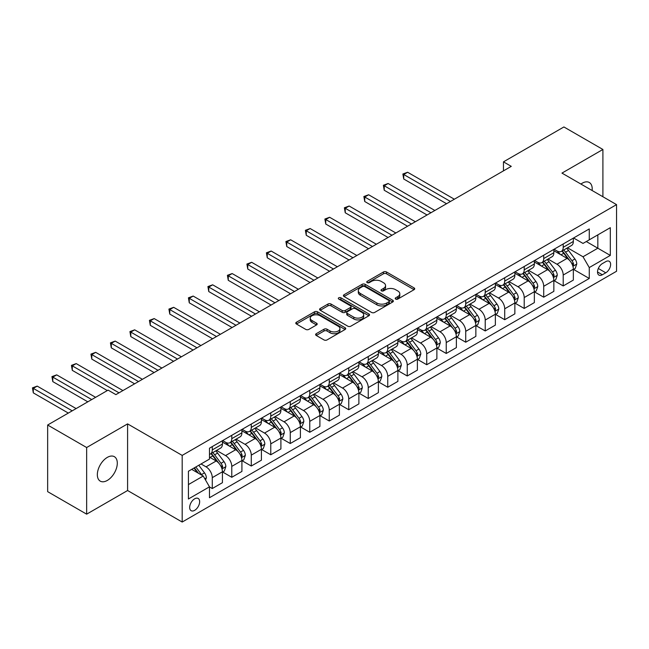 <?xml version="1.0" encoding="UTF-8"?>
<svg xmlns="http://www.w3.org/2000/svg" width="649" height="649" viewBox="0 0 649 649"><rect width="100%" height="100%" fill="white"/><g stroke="black" fill="none" stroke-linecap="round" stroke-linejoin="round"><path stroke-width="0.97" d="M395.663 299.067A1.517 0.876 0 0 0 397.805 299.067L414.078 289.673A2.166 1.249 0 0 0 414.711 288.789A2.166 1.249 0 0 0 414.078 287.905L386.52 271.996A2.166 1.249 0 0 0 383.454 271.996L367.188 281.39A1.517 0.876 0 0 0 366.75 282.007A1.517 0.876 0 0 0 367.188 282.623A1.517 0.876 0 0 0 369.33 282.623L371.439 281.406A6.928 3.999 0 0 1 381.239 281.406L383.535 282.737A6.928 3.999 0 0 1 385.563 285.56A6.928 3.999 0 0 1 383.535 288.391L381.425 289.608A1.517 0.876 0 0 0 380.987 290.225A1.517 0.876 0 0 0 381.425 290.841A1.517 0.876 0 0 0 383.567 290.841L385.676 289.632A6.928 3.999 0 0 1 395.476 289.632L397.772 290.955A6.928 3.999 0 0 1 399.8 293.786A6.928 3.999 0 0 1 397.772 296.609L395.663 297.826A1.517 0.876 0 0 0 395.225 298.443A1.517 0.876 0 0 0 395.663 299.067L395.663 297.826M107.312 480.438A14.116 8.153 120 0 0 116.536 468.002A14.116 8.153 120 0 0 114.37 456.685A14.116 8.153 120 0 0 107.312 457.391A14.116 8.153 120 0 0 98.096 469.827A14.116 8.153 120 0 0 100.254 481.136A14.116 8.153 120 0 0 107.312 480.438M592.131 190.53A14.116 8.153 120 0 0 589.292 182.491A14.116 8.153 120 0 0 582.234 183.196A14.116 8.153 120 0 0 580.92 184.056M194.659 510.333A7.058 4.072 120 0 0 199.267 504.119A7.058 4.072 120 0 0 198.188 498.456A7.058 4.072 120 0 0 194.659 498.813A7.058 4.072 120 0 0 190.043 505.027A7.058 4.072 120 0 0 191.131 510.682A7.058 4.072 120 0 0 194.659 510.333M316.25 333.691A2.166 1.249 0 0 0 315.617 334.576A2.166 1.249 0 0 0 316.25 335.46L323.981 339.922A2.166 1.249 0 0 0 327.039 339.922L345.106 329.489A2.166 1.249 0 0 0 345.739 328.605A2.166 1.249 0 0 0 345.106 327.721L317.548 311.812A2.166 1.249 0 0 0 314.489 311.812L296.423 322.245A2.166 1.249 0 0 0 295.79 323.129A2.166 1.249 0 0 0 296.423 324.013L305.76 329.4A2.166 1.249 0 0 0 308.827 329.4L316.558 324.938A2.166 1.249 0 0 0 317.191 324.054A2.166 1.249 0 0 0 316.558 323.17L311.926 320.501A5.792 3.342 0 0 1 310.23 318.132A5.792 3.342 0 0 1 313.8 315.049A5.792 3.342 0 0 1 320.111 315.771L338.259 326.244A5.792 3.342 0 0 1 339.954 328.605A5.792 3.342 0 0 1 336.377 331.696A5.792 3.342 0 0 1 330.065 330.974L327.039 329.23A2.166 1.249 0 0 0 323.981 329.23L316.25 333.691L316.25 335.46M127.593 423.886L86.65 447.526L47.653 425.014L47.653 491.65L86.65 514.162L127.593 490.522L182.182 522.039L182.182 455.403L127.593 423.886L127.593 490.522M602.905 196.744L602.905 149.473L561.961 173.105L616.55 204.622L182.182 455.403M602.905 149.473L563.908 126.961L503.47 161.852L503.47 170.857M47.653 425.014L108.091 390.122L115.895 394.624L511.274 166.355L503.47 161.852M371.593 312.437A2.166 1.249 0 0 0 374.651 312.437L392.718 302.004A2.166 1.249 0 0 0 393.351 301.12A2.166 1.249 0 0 0 392.718 300.236L365.16 284.327A2.166 1.249 0 0 0 362.101 284.327L344.035 294.76A2.166 1.249 0 0 0 343.402 295.636A2.166 1.249 0 0 0 344.035 296.52L371.593 312.437M339.362 299.392A1.517 0.876 0 0 1 340.895 299.603L340.895 297.802L368.916 313.978A2.166 1.249 0 0 1 369.549 314.862A2.166 1.249 0 0 1 368.916 315.747L350.849 326.179A2.166 1.249 0 0 1 347.783 326.179L320.225 310.271L320.225 308.502A2.166 1.249 0 0 0 319.592 309.386A2.166 1.249 0 0 0 320.225 310.271M320.225 308.502L327.956 304.04A2.166 1.249 0 0 1 331.022 304.04L342.201 310.49A2.166 1.249 0 0 0 345.26 310.49L350.387 307.529A2.166 1.249 0 0 0 351.02 306.644A2.166 1.249 0 0 0 350.387 305.76L338.754 299.043A1.517 0.876 0 0 1 338.307 298.426A1.517 0.876 0 0 1 339.249 297.615A1.517 0.876 0 0 1 340.895 297.802M605.785 261.628L602.353 263.608A6.839 3.951 120 0 0 597.891 269.635A6.839 3.951 120 0 0 598.938 275.111A6.839 3.951 120 0 0 602.353 274.77L605.785 272.791A6.839 3.951 120 0 0 610.255 266.763A6.839 3.951 120 0 0 609.208 261.287A6.839 3.951 120 0 0 605.785 261.628M182.182 522.039L616.55 271.258L616.55 204.622M573.578 237.988L583.013 243.432L589.26 239.83L589.26 228.935L209.473 448.199L209.473 459.094L188.421 471.255L188.421 498.992L209.473 486.831L209.473 497.726L589.26 278.462L589.26 267.566L583.013 256.761L567.51 247.804M589.26 239.83L610.311 227.677L610.311 255.414L589.26 267.566M86.65 447.526L86.65 514.162M586.29 241.542L597.834 248.21L597.834 234.881L610.311 227.677M583.013 256.761L597.834 248.21L610.311 255.414M188.421 484.584L203.234 476.025L191.69 469.365M209.473 486.92L212.28 488.543L212.28 477.648A8.826 5.095 -120 0 0 206.041 466.842L201.052 463.962M212.28 488.543L222.42 482.694L222.42 471.799A8.826 5.095 -120 0 0 216.182 460.993L209.473 457.115M222.656 472.018L231.774 477.291L231.774 466.396A8.826 5.095 -120 0 0 225.536 455.59L216.579 450.414M231.774 477.291L241.915 471.434L241.915 460.539A8.826 5.095 -120 0 0 235.676 449.733L222.42 442.083M242.15 460.766L251.277 466.031L251.277 455.136A8.826 5.095 -120 0 0 245.038 444.33L236.074 439.162M251.277 466.031L261.409 460.182L261.409 449.286A8.826 5.095 -120 0 0 255.171 438.481L241.915 430.822M261.644 449.506L270.771 454.779L270.771 443.884A8.826 5.095 -120 0 0 264.532 433.078L255.576 427.902M270.771 454.779L280.903 448.921L280.903 438.026A8.826 5.095 -120 0 0 274.665 427.22L261.409 419.57M281.139 438.253L290.265 443.518L290.265 432.623A8.826 5.095 -120 0 0 284.027 421.818L275.071 416.65M290.265 443.518L300.406 437.669L300.406 426.774A8.826 5.095 -120 0 0 294.167 415.968L280.903 408.31M300.633 426.993L309.76 432.266L309.76 421.371A8.826 5.095 -120 0 0 303.521 410.566L294.565 405.39M309.76 432.266L319.9 426.409L319.9 415.514A8.826 5.095 -120 0 0 313.662 404.708L300.406 397.058M320.135 415.741L329.254 421.006L329.254 410.111A8.826 5.095 -120 0 0 323.015 399.305L314.059 394.138M329.254 421.006L339.395 415.157L339.395 404.262A8.826 5.095 -120 0 0 333.156 393.456L319.9 385.798M339.63 404.481L348.756 409.754L348.756 398.859A8.826 5.095 -120 0 0 342.518 388.053L333.554 382.878M348.756 409.754L358.889 403.897L358.889 393.002A8.826 5.095 -120 0 0 352.65 382.196L339.395 374.546M359.124 393.229L368.251 398.494L368.251 387.599A8.826 5.095 -120 0 0 362.012 376.793L353.056 371.626M368.251 398.494L378.383 392.645L378.383 381.75A8.826 5.095 -120 0 0 372.145 370.944L358.889 363.286M378.618 381.969L387.745 387.242L387.745 376.347A8.826 5.095 -120 0 0 381.507 365.541L372.55 360.365M387.745 387.242L397.886 381.385L397.886 370.49A8.826 5.095 -120 0 0 391.647 359.684L378.383 352.034M398.113 370.717L407.239 375.982L407.239 365.087A8.826 5.095 -120 0 0 401.001 354.281L392.045 349.113M407.239 375.982L417.38 370.133L417.38 359.238A8.826 5.095 -120 0 0 411.142 348.432L397.886 340.774M417.615 359.465L426.734 364.73L426.734 353.835A8.826 5.095 -120 0 0 420.495 343.029L411.539 337.853M426.734 364.73L436.874 358.873L436.874 347.978A8.826 5.095 -120 0 0 430.636 337.172L417.38 329.522M437.11 348.205L446.236 353.47L446.236 342.575A8.826 5.095 -120 0 0 439.998 331.769L431.033 326.601M446.236 353.47L456.369 347.621L456.369 336.726A8.826 5.095 -120 0 0 450.13 325.92L436.874 318.261M456.604 336.953L465.731 342.218L465.731 331.323A8.826 5.095 -120 0 0 459.492 320.517L450.536 315.341M465.731 342.218L475.863 336.36L475.863 325.465A8.826 5.095 -120 0 0 469.625 314.66L456.369 307.009M476.098 325.693L485.225 330.958L485.225 320.062A8.826 5.095 -120 0 0 478.986 309.257L470.03 304.089M485.225 330.958L495.365 325.108L495.365 314.213A8.826 5.095 -120 0 0 489.127 303.408L475.863 295.749M495.601 314.441L504.719 319.706L504.719 308.81A8.826 5.095 -120 0 0 498.481 298.005L489.524 292.829M504.719 319.706L514.86 313.848L514.86 302.953A8.826 5.095 -120 0 0 508.621 292.147L495.365 284.497M515.095 303.18L524.214 308.453L524.214 297.55A8.826 5.095 -120 0 0 517.975 286.744L509.019 281.577M524.214 308.453L534.354 302.596L534.354 291.701A8.826 5.095 -120 0 0 528.116 280.895L514.86 273.237M534.589 291.928L543.716 297.193L543.716 286.298A8.826 5.095 -120 0 0 537.477 275.492L528.513 270.317M543.716 297.193L553.848 291.344L553.848 280.441A8.826 5.095 -120 0 0 547.61 269.635L534.354 261.985M554.084 280.668L563.21 285.941L563.21 275.038A8.826 5.095 -120 0 0 556.972 264.232L548.016 259.065M563.21 285.941L573.343 280.084L573.343 269.189A8.826 5.095 -120 0 0 567.104 258.383L553.848 250.725M554.084 249.24L556.972 250.912A8.826 5.095 -120 0 0 561.385 251.35A8.826 5.095 -120 0 0 563.21 247.31L563.21 243.975M534.589 260.5L537.477 262.164A8.826 5.095 -120 0 0 541.883 262.602A8.826 5.095 -120 0 0 543.716 258.562L543.716 255.227M515.095 271.753L517.975 273.424A8.826 5.095 -120 0 0 522.388 273.854A8.826 5.095 -120 0 0 524.214 269.822L524.214 266.488M495.593 283.013L498.481 284.676A8.826 5.095 -120 0 0 502.894 285.114A8.826 5.095 -120 0 0 504.719 281.074L504.719 277.74M476.098 294.265L478.986 295.936A8.826 5.095 -120 0 0 483.4 296.366A8.826 5.095 -120 0 0 485.225 292.334L485.225 289M456.604 305.525L459.492 307.188A8.826 5.095 -120 0 0 463.905 307.626A8.826 5.095 -120 0 0 465.731 303.586L465.731 300.252M437.11 316.777L439.998 318.448A8.826 5.095 -120 0 0 444.403 318.878A8.826 5.095 -120 0 0 446.236 314.846L446.236 311.512M417.615 328.037L420.495 329.7A8.826 5.095 -120 0 0 424.908 330.138A8.826 5.095 -120 0 0 426.734 326.098L426.734 322.764M398.113 339.289L401.001 340.952A8.826 5.095 -120 0 0 405.414 341.39A8.826 5.095 -120 0 0 407.239 337.35L407.239 334.024M378.618 350.549L381.507 352.212A8.826 5.095 -120 0 0 385.92 352.65A8.826 5.095 -120 0 0 387.745 348.61L387.745 345.276M359.124 361.801L362.012 363.464A8.826 5.095 -120 0 0 366.425 363.902A8.826 5.095 -120 0 0 368.251 359.862L368.251 356.536M339.63 373.061L342.518 374.724A8.826 5.095 -120 0 0 346.923 375.163A8.826 5.095 -120 0 0 348.756 371.123L348.756 367.788M320.135 384.313L323.015 385.977A8.826 5.095 -120 0 0 327.429 386.415A8.826 5.095 -120 0 0 329.254 382.375L329.254 379.048M300.633 395.574L303.521 397.237A8.826 5.095 -120 0 0 307.934 397.675A8.826 5.095 -120 0 0 309.76 393.635L309.76 390.3M281.139 406.826L284.027 408.489A8.826 5.095 -120 0 0 288.44 408.927A8.826 5.095 -120 0 0 290.265 404.887L290.265 401.561M261.644 418.078L264.532 419.749A8.826 5.095 -120 0 0 268.946 420.187A8.826 5.095 -120 0 0 270.771 416.147L270.771 412.813M242.15 429.338L245.038 431.001A8.826 5.095 -120 0 0 249.443 431.439A8.826 5.095 -120 0 0 251.277 427.399L251.277 424.073M222.656 440.59L225.536 442.261A8.826 5.095 -120 0 0 229.949 442.699A8.826 5.095 -120 0 0 231.774 438.659L231.774 435.325M573.578 269.416L589.26 278.462M561.385 251.35L571.518 245.492A8.826 5.095 -120 0 0 573.343 241.452L573.343 238.118M541.883 262.602L552.023 256.753A8.826 5.095 -120 0 0 553.848 252.712L553.848 249.378M522.388 273.854L532.529 268.005A8.826 5.095 -120 0 0 534.354 263.965L534.354 260.63M502.894 285.114L513.034 279.257A8.826 5.095 -120 0 0 514.86 275.225L514.86 271.89M483.4 296.366L493.532 290.517A8.826 5.095 -120 0 0 495.365 286.477L495.365 283.142M463.905 307.626L474.038 301.769A8.826 5.095 -120 0 0 475.863 297.737L475.863 294.403M444.403 318.878L454.543 313.029A8.826 5.095 -120 0 0 456.369 308.989L456.369 305.655M424.908 330.138L435.049 324.281A8.826 5.095 -120 0 0 436.874 320.249L436.874 316.915M405.414 341.39L415.555 335.541A8.826 5.095 -120 0 0 417.38 331.501L417.38 328.167M385.92 352.65L396.052 346.793A8.826 5.095 -120 0 0 397.886 342.753L397.886 339.427M366.425 363.902L376.558 358.053A8.826 5.095 -120 0 0 378.383 354.013L378.383 350.679M346.923 375.163L357.064 369.305A8.826 5.095 -120 0 0 358.889 365.265L358.889 361.939M327.429 386.415L337.569 380.565A8.826 5.095 -120 0 0 339.395 376.525L339.395 373.191M307.934 397.675L318.075 391.818A8.826 5.095 -120 0 0 319.9 387.778L319.9 384.451M288.44 408.927L298.572 403.078A8.826 5.095 -120 0 0 300.406 399.038L300.406 395.703M268.946 420.187L279.078 414.33A8.826 5.095 -120 0 0 280.903 410.29L280.903 406.964M249.443 431.439L259.584 425.59A8.826 5.095 -120 0 0 261.409 421.55L261.409 418.216M229.949 442.699L240.089 436.842A8.826 5.095 -120 0 0 241.915 432.802L241.915 429.476M209.473 454.308A8.826 5.095 -120 0 0 210.454 453.951L220.595 448.102A8.826 5.095 -120 0 0 222.42 444.062L222.42 440.728M210.454 453.951A8.826 5.095 -120 0 0 212.28 449.911L212.28 446.585M203.234 476.025L209.473 486.831M396.271 299.278L397.772 298.41A6.928 3.999 0 0 0 399.8 295.587L399.8 293.786M385.563 285.56L385.563 287.361A6.928 3.999 0 0 1 383.535 290.192L382.034 291.06M414.046 289.689L386.52 273.797A2.166 1.249 0 0 0 383.454 273.797L367.796 282.842M392.686 302.02L365.16 286.128A2.166 1.249 0 0 0 362.101 286.128L344.067 296.536M388.889 301.736A1.517 0.876 0 0 0 389.335 301.12A1.517 0.876 0 0 0 388.889 300.503L364.706 286.534A1.517 0.876 0 0 0 362.556 286.534L360.341 287.815A6.928 3.999 0 0 0 358.313 290.647A6.928 3.999 0 0 0 360.341 293.478L376.874 303.018A6.928 3.999 0 0 0 386.674 303.018L388.889 301.736L388.889 303.537A1.517 0.876 0 0 0 389.335 302.921L389.335 301.12M358.313 290.647L358.313 292.448A6.928 3.999 0 0 0 360.341 295.279L360.341 293.478M388.889 303.537L386.674 304.819A6.928 3.999 0 0 1 376.874 304.819L360.341 295.279M320.257 310.287L327.956 305.841L327.956 304.04M351.02 306.644L351.02 308.445A2.166 1.249 0 0 1 350.387 309.33L345.26 312.291A2.166 1.249 0 0 1 342.201 312.291L331.022 305.841A2.166 1.249 0 0 0 327.956 305.841M340.895 299.603L368.883 315.763M353.794 317.183A5.792 3.342 0 0 0 360.106 317.913A5.792 3.342 0 0 0 363.683 314.822A5.792 3.342 0 0 0 361.988 312.453L355.595 308.762A2.166 1.249 0 0 0 352.529 308.762L347.402 311.723A2.166 1.249 0 0 0 346.769 312.607A2.166 1.249 0 0 0 347.402 313.491L353.794 317.183L353.794 318.983A5.792 3.342 0 0 0 360.106 319.714A5.792 3.342 0 0 0 363.683 316.623L363.683 314.822M346.769 312.607L346.769 314.408A2.166 1.249 0 0 0 347.402 315.292L347.402 313.491M353.794 318.983L347.402 315.292M339.954 328.605L339.954 330.406A5.792 3.342 0 0 1 336.377 333.497A5.792 3.342 0 0 1 330.065 332.775L327.039 331.031A2.166 1.249 0 0 0 323.981 331.031L316.274 335.476M310.23 318.132L310.23 319.933A5.792 3.342 0 0 0 311.926 322.302L311.926 320.501M316.525 324.954L311.926 322.302M345.081 329.505L317.548 313.613A2.166 1.249 0 0 0 314.489 313.613L296.455 324.029M573.343 269.546L575.217 268.467L576.774 263.965A5.849 3.375 -120 0 0 574.909 258.992L568.54 250.482A16.874 9.743 -120 0 0 566.699 248.275M560.363 254.489A16.874 9.743 -120 0 0 556.907 250.871M572.816 265.968L573.619 264.216A5.849 3.375 -120 0 0 571.947 260.695L565.579 252.193A16.874 9.743 -120 0 0 563.738 249.987M562.164 250.895A14.01 8.088 60 0 1 564.468 253.508L569.854 260.703M454.341 199.219L407.629 172.253L403.735 174.508L403.735 179.01L446.544 203.721M561.864 251.066A16.874 9.743 60 0 1 563.705 253.272L567.94 258.927M403.735 179.01L402.875 174.005L450.447 201.474M402.875 174.005L407.629 172.253M553.848 280.806L555.722 279.727L557.28 275.225A5.849 3.375 -120 0 0 555.414 270.244L549.046 261.734A16.874 9.743 -120 0 0 547.204 259.535M540.86 265.741A16.874 9.743 -120 0 0 537.413 262.131M553.321 277.228L554.124 275.468A5.849 3.375 -120 0 0 552.453 271.955L546.077 263.445A16.874 9.743 -120 0 0 544.235 261.247M542.669 262.147A14.01 8.088 60 0 1 544.965 264.76L550.36 271.963M434.846 210.479L388.134 183.505L384.232 185.76L384.232 190.262L427.05 214.981M542.369 262.326A16.874 9.743 60 0 1 544.211 264.532L548.446 270.187M384.232 190.262L383.381 185.265L430.944 212.726M383.381 185.265L388.134 183.505M534.354 292.058L536.228 290.979L537.786 286.477A5.849 3.375 -120 0 0 535.92 281.504L529.543 272.994A16.874 9.743 -120 0 0 527.71 270.787M521.366 277.001A16.874 9.743 -120 0 0 517.91 273.383M533.819 288.481L534.63 286.728A5.849 3.375 -120 0 0 532.959 283.207L526.582 274.705A16.874 9.743 -120 0 0 524.741 272.499M523.175 273.407A14.01 8.088 60 0 1 525.471 276.02L530.866 283.215M415.352 221.731L368.64 194.765L364.738 197.012L364.738 201.514L407.556 226.233M522.875 273.578A16.874 9.743 60 0 1 524.708 275.784L528.951 281.439M364.738 201.514L363.878 196.517L411.45 223.986M363.878 196.517L368.64 194.765M514.86 303.318L516.734 302.239L518.291 297.737A5.849 3.375 -120 0 0 516.426 292.756L510.049 284.246A16.874 9.743 -120 0 0 508.208 282.047M501.872 288.253A16.874 9.743 -120 0 0 498.416 284.643M514.324 299.733L515.136 297.98A5.849 3.375 -120 0 0 513.464 294.468L507.088 285.958A16.874 9.743 -120 0 0 505.246 283.751M503.681 284.66A14.01 8.088 60 0 1 505.977 287.272L511.371 294.476M395.858 232.991L349.146 206.017L345.244 208.272L345.244 212.775L388.053 237.493M503.373 284.838A16.874 9.743 60 0 1 505.214 287.036L509.457 292.699M345.244 212.775L344.384 207.777L391.955 235.238M344.384 207.777L349.146 206.017M495.365 314.57L497.231 313.491L498.797 308.989A5.849 3.375 -120 0 0 496.931 304.016L490.555 295.506A16.874 9.743 -120 0 0 488.713 293.299M482.377 299.514A16.874 9.743 -120 0 0 478.921 295.895M494.83 310.993L495.641 309.24A5.849 3.375 -120 0 0 493.962 305.72L487.594 297.218A16.874 9.743 -120 0 0 485.752 295.011M484.178 295.92A14.01 8.088 60 0 1 486.482 298.532L491.869 305.728M376.355 244.243L329.643 217.277L325.749 219.524L325.749 224.027L368.559 248.745M483.878 296.09A16.874 9.743 60 0 1 485.72 298.297L489.954 303.951M325.749 224.027L324.889 219.029L372.461 246.498M324.889 219.029L329.643 217.277M475.863 325.83L477.737 324.751L479.295 320.249A5.849 3.375 -120 0 0 477.429 315.268L471.06 306.758A16.874 9.743 -120 0 0 469.219 304.559M462.883 310.766A16.874 9.743 -120 0 0 459.427 307.147M475.336 322.245L476.139 320.492A5.849 3.375 -120 0 0 474.468 316.98L468.099 308.47A16.874 9.743 -120 0 0 466.258 306.263M464.684 307.172A14.01 8.088 60 0 1 466.98 309.784L472.375 316.988M356.861 255.503L310.149 228.529L306.255 230.784L306.255 235.287L349.065 260.006M464.384 307.35A16.874 9.743 60 0 1 466.225 309.549L470.46 315.211M306.255 235.287L305.395 230.29L352.967 257.75M305.395 230.29L310.149 228.529M456.369 337.082L458.243 336.004L459.8 331.501A5.849 3.375 -120 0 0 457.934 326.52L451.566 318.018A16.874 9.743 -120 0 0 449.725 315.812M443.381 322.026A16.874 9.743 -120 0 0 439.933 318.408M455.841 333.505L456.645 331.753A5.849 3.375 -120 0 0 454.973 328.232L448.597 319.73A16.874 9.743 -120 0 0 446.755 317.523M445.19 318.432A14.01 8.088 60 0 1 447.486 321.044L452.88 328.24M337.366 266.755L290.655 239.789L286.753 242.036L286.753 246.539L329.57 271.258M444.889 318.602A16.874 9.743 60 0 1 446.731 320.809L450.966 326.463M286.753 246.539L285.901 241.542L333.464 269.011M285.901 241.542L290.655 239.789M436.874 348.343L438.748 347.264L440.306 342.753A5.849 3.375 -120 0 0 438.44 337.78L432.064 329.27A16.874 9.743 -120 0 0 430.23 327.064M423.886 333.278A16.874 9.743 -120 0 0 420.43 329.66M436.339 344.757L437.15 343.005A5.849 3.375 -120 0 0 435.479 339.492L429.103 330.982A16.874 9.743 -120 0 0 427.261 328.775M425.695 329.684A14.01 8.088 60 0 1 427.991 332.296L433.386 339.5M317.872 278.015L271.16 251.041L267.258 253.297L267.258 257.799L310.076 282.518M425.395 329.862A16.874 9.743 60 0 1 427.229 332.061L431.471 337.723M267.258 257.799L266.398 252.802L313.97 280.263M266.398 252.802L271.16 251.041M417.38 359.595L419.254 358.516L420.812 354.013A5.849 3.375 -120 0 0 418.946 349.032L412.569 340.53A16.874 9.743 -120 0 0 410.728 338.324M404.392 344.538A16.874 9.743 -120 0 0 400.936 340.92M416.845 356.017L417.656 354.265A5.849 3.375 -120 0 0 415.985 350.744L409.608 342.242A16.874 9.743 -120 0 0 407.767 340.035M406.193 340.944A14.01 8.088 60 0 1 408.497 343.556L413.892 350.752M298.378 289.267L251.666 262.301L247.764 264.549L247.764 269.051L290.574 293.77M405.893 341.114A16.874 9.743 60 0 1 407.734 343.321L411.977 348.975M247.764 269.051L246.904 264.054L294.476 291.523M246.904 264.054L251.666 262.301M397.886 370.855L399.752 369.768L401.317 365.265A5.849 3.375 -120 0 0 399.451 360.292L393.075 351.782A16.874 9.743 -120 0 0 391.233 349.576M384.898 355.79A16.874 9.743 -120 0 0 381.442 352.172M397.35 367.269L398.162 365.517A5.849 3.375 -120 0 0 396.482 362.004L390.114 353.494A16.874 9.743 -120 0 0 388.272 351.287M386.699 352.196A14.01 8.088 60 0 1 389.002 354.808L394.389 362.012M278.875 300.528L232.164 273.553L228.27 275.809L228.27 280.311L271.079 305.03M386.398 352.375A16.874 9.743 60 0 1 388.24 354.573L392.475 360.236M228.27 280.311L227.41 275.314L274.981 302.775M227.41 275.314L232.164 273.553M378.383 382.107L380.257 381.028L381.815 376.525A5.849 3.375 -120 0 0 379.949 371.544L373.581 363.042A16.874 9.743 -120 0 0 371.739 360.836M365.403 367.05A16.874 9.743 -120 0 0 361.947 363.432M377.856 378.529L378.659 376.777A5.849 3.375 -120 0 0 376.988 373.256L370.62 364.754A16.874 9.743 -120 0 0 368.778 362.548M367.204 363.456A14.01 8.088 60 0 1 369.5 366.068L374.895 373.264M259.381 311.78L212.669 284.814L208.775 287.061L208.775 291.563L251.585 316.282M366.904 363.627A16.874 9.743 60 0 1 368.746 365.833L372.98 371.488M208.775 291.563L207.915 286.566L255.487 314.035M207.915 286.566L212.669 284.814M358.889 393.367L360.763 392.28L362.32 387.778A5.849 3.375 -120 0 0 360.455 382.805L354.086 374.295A16.874 9.743 -120 0 0 352.245 372.088M345.901 378.302A16.874 9.743 -120 0 0 342.453 374.684M358.362 389.781L359.165 388.029A5.849 3.375 -120 0 0 357.494 384.516L351.117 376.006A16.874 9.743 -120 0 0 349.276 373.8M347.71 374.708A14.01 8.088 60 0 1 350.006 377.32L355.401 384.524M239.887 323.04L193.175 296.066L189.273 298.321L189.273 302.823L232.091 327.542M347.41 374.887A16.874 9.743 60 0 1 349.251 377.085L353.486 382.74M189.273 302.823L188.421 297.826L235.985 325.287M188.421 297.826L193.175 296.066M339.395 404.619L341.269 403.54L342.826 399.038A5.849 3.375 -120 0 0 340.96 394.057L334.584 385.555A16.874 9.743 -120 0 0 332.742 383.348M326.406 389.554A16.874 9.743 -120 0 0 322.951 385.944M338.859 401.041L339.67 399.289A5.849 3.375 -120 0 0 337.999 395.768L331.623 387.266A16.874 9.743 -120 0 0 329.781 385.06M328.216 385.968A14.01 8.088 60 0 1 330.511 388.581L335.906 395.776M220.392 334.292L173.681 307.326L169.778 309.573L169.778 314.075L212.596 338.794M327.907 386.139A16.874 9.743 60 0 1 329.749 388.345L333.992 394M169.778 314.075L168.918 309.078L216.49 336.547M168.918 309.078L173.681 307.326M319.9 415.879L321.774 414.792L323.332 410.29A5.849 3.375 -120 0 0 321.466 405.317L315.089 396.807A16.874 9.743 -120 0 0 313.248 394.6M306.912 400.814A16.874 9.743 -120 0 0 303.456 397.196M319.365 412.293L320.176 410.541A5.849 3.375 -120 0 0 318.505 407.028L312.128 398.518A16.874 9.743 -120 0 0 310.287 396.312M308.713 397.22A14.01 8.088 60 0 1 311.017 399.833L316.412 407.037M200.898 345.552L154.186 318.578L150.284 320.833L150.284 325.336L193.094 350.054M308.413 397.391A16.874 9.743 60 0 1 310.254 399.597L314.497 405.252M150.284 325.336L149.424 320.338L196.996 347.799M149.424 320.338L154.186 318.578M300.406 427.131L302.272 426.052L303.837 421.55A5.849 3.375 -120 0 0 301.972 416.569L295.595 408.067A16.874 9.743 -120 0 0 293.754 405.86M287.418 412.066A16.874 9.743 -120 0 0 283.962 408.456M299.87 423.554L300.682 421.801A5.849 3.375 -120 0 0 299.002 418.281L292.634 409.779A16.874 9.743 -120 0 0 290.793 407.572M289.219 408.472A14.01 8.088 60 0 1 291.523 411.093L296.909 418.289M181.395 356.804L134.684 329.838L130.79 332.085L130.79 336.588L173.599 361.306M288.919 408.651A16.874 9.743 60 0 1 290.76 410.858L294.995 416.512M130.79 336.588L129.93 331.59L177.502 359.059M129.93 331.59L134.684 329.838M280.903 438.391L282.777 437.304L284.335 432.802A5.849 3.375 -120 0 0 282.469 427.829L276.101 419.319A16.874 9.743 -120 0 0 274.259 417.112M267.923 423.326A16.874 9.743 -120 0 0 264.468 419.708M280.376 434.806L281.179 433.053A5.849 3.375 -120 0 0 279.508 429.541L273.14 421.031A16.874 9.743 -120 0 0 271.298 418.824M269.724 419.733A14.01 8.088 60 0 1 272.02 422.345L277.415 429.549M161.901 368.064L115.189 341.09L111.295 343.345L111.295 347.848L154.105 372.567M269.424 419.903A16.874 9.743 60 0 1 271.266 422.11L275.501 427.764M111.295 347.848L110.435 342.85L158.007 370.311M110.435 342.85L115.189 341.09M261.409 449.643L263.283 448.564L264.841 444.062A5.849 3.375 -120 0 0 262.975 439.081L256.606 430.579A16.874 9.743 -120 0 0 254.765 428.372M248.421 434.579A16.874 9.743 -120 0 0 244.973 430.968M260.882 446.066L261.685 444.305A5.849 3.375 -120 0 0 260.014 440.793L253.637 432.283A16.874 9.743 -120 0 0 251.796 430.084M250.23 430.985A14.01 8.088 60 0 1 252.526 433.605L257.921 440.801M142.407 379.316L95.695 352.35L91.793 354.597L91.793 359.1L134.611 383.819M249.93 431.163A16.874 9.743 60 0 1 251.771 433.37L256.006 439.024M91.793 359.1L90.941 354.103L138.505 381.563M90.941 354.103L95.695 352.35M241.915 460.895L243.789 459.816L245.346 455.314A5.849 3.375 -120 0 0 243.48 450.341L237.104 441.831A16.874 9.743 -120 0 0 235.263 439.624M228.927 445.839A16.874 9.743 -120 0 0 225.471 442.22M241.379 457.318L242.191 455.566A5.849 3.375 -120 0 0 240.519 452.053L234.143 443.543A16.874 9.743 -120 0 0 232.301 441.336M230.736 442.245A14.01 8.088 60 0 1 233.032 444.857L238.426 452.061M122.912 390.568L76.201 363.602L72.299 365.858L72.299 370.36L107.312 390.568M230.427 442.415A16.874 9.743 60 0 1 232.269 444.622L236.512 450.276M72.299 370.36L71.439 365.363L119.01 392.823M71.439 365.363L76.201 363.602M222.42 472.156L224.294 471.077L225.852 466.574A5.849 3.375 -120 0 0 223.986 461.593L217.61 453.091A16.874 9.743 -120 0 0 215.768 450.885M221.885 468.578L222.696 466.818A5.849 3.375 -120 0 0 221.017 463.305L214.649 454.795A16.874 9.743 -120 0 0 212.807 452.596M211.233 453.497A14.01 8.088 60 0 1 213.537 456.117L218.932 463.313M95.614 397.326L56.706 374.862L52.804 377.11L52.804 381.612L87.818 401.828M210.933 453.675A16.874 9.743 60 0 1 212.775 455.882L217.009 461.536M52.804 381.612L51.944 376.615L91.72 399.573M51.944 376.615L56.706 374.862M205.571 480.082L206.35 477.826A5.849 3.375 -120 0 0 204.492 472.853L198.805 465.26M76.12 408.578L37.204 386.114L33.31 388.37L33.31 392.872L68.323 413.08M202.058 475.344A5.849 3.375 -120 0 0 201.523 474.565L195.836 466.972M194.375 467.815L198.464 473.267M193.97 468.051L197.434 472.675M33.31 392.872L32.45 387.875L72.217 410.833M32.45 387.875L37.204 386.114M206.041 466.842L216.182 460.993M225.536 455.59L235.676 449.733M245.038 444.33L255.171 438.481M264.532 433.078L274.665 427.22M284.027 421.818L294.167 415.968M303.521 410.566L313.662 404.708M323.015 399.305L333.156 393.456M342.518 388.053L352.65 382.196M362.012 376.793L372.145 370.944M381.507 365.541L391.647 359.684M401.001 354.281L411.142 348.432M420.495 343.029L430.636 337.172M439.998 331.769L450.13 325.92M459.492 320.517L469.625 314.66M478.986 309.257L489.127 303.408M498.481 298.005L508.621 292.147M517.975 286.744L528.116 280.895M537.477 275.492L547.61 269.635M556.972 264.232L567.104 258.383M563.21 247.31L573.343 241.452M563.21 275.038L573.343 269.189M543.716 286.298L553.848 280.441M543.716 258.562L553.848 252.712M524.214 297.55L534.354 291.701M524.214 269.822L534.354 263.965M504.719 308.81L514.86 302.953M504.719 281.074L514.86 275.225M485.225 320.062L495.365 314.213M485.225 292.334L495.365 286.477M465.731 331.323L475.863 325.465M465.731 303.586L475.863 297.737M446.236 342.575L456.369 336.726M446.236 314.846L456.369 308.989M426.734 353.835L436.874 347.978M426.734 326.098L436.874 320.249M407.239 365.087L417.38 359.238M407.239 337.35L417.38 331.501M387.745 376.347L397.886 370.49M387.745 348.61L397.886 342.753M368.251 387.599L378.383 381.75M368.251 359.862L378.383 354.013M348.756 398.859L358.889 393.002M348.756 371.123L358.889 365.265M329.254 410.111L339.395 404.262M329.254 382.375L339.395 376.525M309.76 421.371L319.9 415.514M309.76 393.635L319.9 387.778M290.265 432.623L300.406 426.774M290.265 404.887L300.406 399.038M270.771 443.884L280.903 438.026M270.771 416.147L280.903 410.29M251.277 455.136L261.409 449.286M251.277 427.399L261.409 421.55M231.774 466.396L241.915 460.539M231.774 438.659L241.915 432.802M212.28 477.648L222.42 471.799M212.28 449.911L222.42 444.062M598.305 268.475L605.785 272.791M597.518 271.98L602.353 274.77M397.772 298.41L397.772 296.609M381.425 290.841L381.425 289.608M383.535 290.192L383.535 288.391M367.188 282.623L367.188 281.39M383.454 273.797L383.454 271.996M386.52 273.797L386.52 271.996M414.078 289.673L414.078 287.905M344.035 296.52L344.035 294.76M362.101 286.128L362.101 284.327M365.16 286.128L365.16 284.327M392.718 302.004L392.718 300.236M376.874 304.819L376.874 303.018M386.674 304.819L386.674 303.018M331.022 305.841L331.022 304.04M342.201 312.291L342.201 310.49M345.26 312.291L345.26 310.49M350.387 309.33L350.387 307.529M368.916 315.747L368.916 313.978M323.981 331.031L323.981 329.23M327.039 331.031L327.039 329.23M330.065 332.775L330.065 330.974M316.558 324.938L316.558 323.17M296.423 324.013L296.423 322.245M314.489 313.613L314.489 311.812M317.548 313.613L317.548 311.812M345.106 329.489L345.106 327.721M572.913 266.293L576.742 264.078M565.579 252.193L568.54 250.482M560.979 254.846L563.705 253.272M571.947 260.695L574.909 258.992M571.485 262.983L573.619 264.216M553.41 277.545L557.24 275.338M546.077 263.445L549.046 261.734M541.485 266.098L544.211 264.532M552.453 271.955L555.414 270.244M551.991 274.235L554.124 275.468M533.916 288.797L537.745 286.59M526.582 274.705L529.543 272.994M521.991 277.358L524.708 275.784M532.959 283.207L535.92 281.504M532.496 285.495L534.63 286.728M514.422 300.057L518.251 297.842M507.088 285.958L510.049 284.246M502.496 288.61L505.214 287.036M513.464 294.468L516.426 292.756M512.994 296.747L515.136 297.98M494.927 311.309L498.756 309.102M487.594 297.218L490.555 295.506M482.994 299.87L485.72 298.297M493.962 305.72L496.931 304.016M493.5 308.007L495.641 309.24M475.433 322.569L479.262 320.355M468.099 308.47L471.06 306.758M463.5 311.122L466.225 309.549M474.468 316.98L477.429 315.268M474.005 319.259L476.139 320.492M455.931 333.821L459.76 331.615M448.597 319.73L451.566 318.018M444.005 322.383L446.731 320.809M454.973 328.232L457.934 326.52M454.511 330.519L456.645 331.753M436.436 345.081L440.265 342.867M429.103 330.982L432.064 329.27M424.511 333.635L427.229 332.061M435.479 339.492L438.44 337.78M435.017 341.772L437.15 343.005M416.942 356.333L420.771 354.127M409.608 342.242L412.569 340.53M405.017 344.895L407.734 343.321M415.985 350.744L418.946 349.032M415.514 353.032L417.656 354.265M397.448 367.594L401.277 365.379M390.114 353.494L393.075 351.782M385.514 356.147L388.24 354.573M396.482 362.004L399.451 360.292M396.02 364.284L398.162 365.517M377.953 378.846L381.782 376.639M370.62 364.754L373.581 363.042M366.02 367.407L368.746 365.833M376.988 373.256L379.949 371.544M376.525 375.544L378.659 376.777M358.451 390.106L362.28 387.891M351.117 376.006L354.086 374.295M346.525 378.659L349.251 377.085M357.494 384.516L360.455 382.805M357.031 386.796L359.165 388.029M338.956 401.358L342.786 399.151M331.623 387.266L334.584 385.555M327.031 389.919L329.749 388.345M337.999 395.768L340.96 394.057M337.537 398.056L339.67 399.289M319.462 412.618L323.291 410.403M312.128 398.518L315.089 396.807M307.537 401.171L310.254 399.597M318.505 407.028L321.466 405.317M318.034 409.308L320.176 410.541M299.968 423.87L303.797 421.663M292.634 409.779L295.595 408.067M288.034 412.431L290.76 410.858M299.002 418.281L301.972 416.569M298.54 420.568L300.682 421.801M280.473 435.13L284.303 432.915M273.14 421.031L276.101 419.319M268.54 423.683L271.266 422.11M279.508 429.541L282.469 427.829M279.046 431.82L281.179 433.053M260.971 446.382L264.8 444.176M253.637 432.283L256.606 430.579M249.046 434.944L251.771 433.37M260.014 440.793L262.975 439.081M259.551 443.072L261.685 444.305M241.477 457.642L245.306 455.428M234.143 443.543L237.104 441.831M229.551 446.196L232.269 444.622M240.519 452.053L243.48 450.341M240.057 454.332L242.191 455.566M221.982 468.894L225.811 466.688M214.649 454.795L217.61 453.091M210.049 457.448L212.775 455.882M221.017 463.305L223.986 461.593M220.555 465.584L222.696 466.818M204.833 478.8L206.317 477.94M201.523 474.565L204.492 472.853"/></g></svg>
